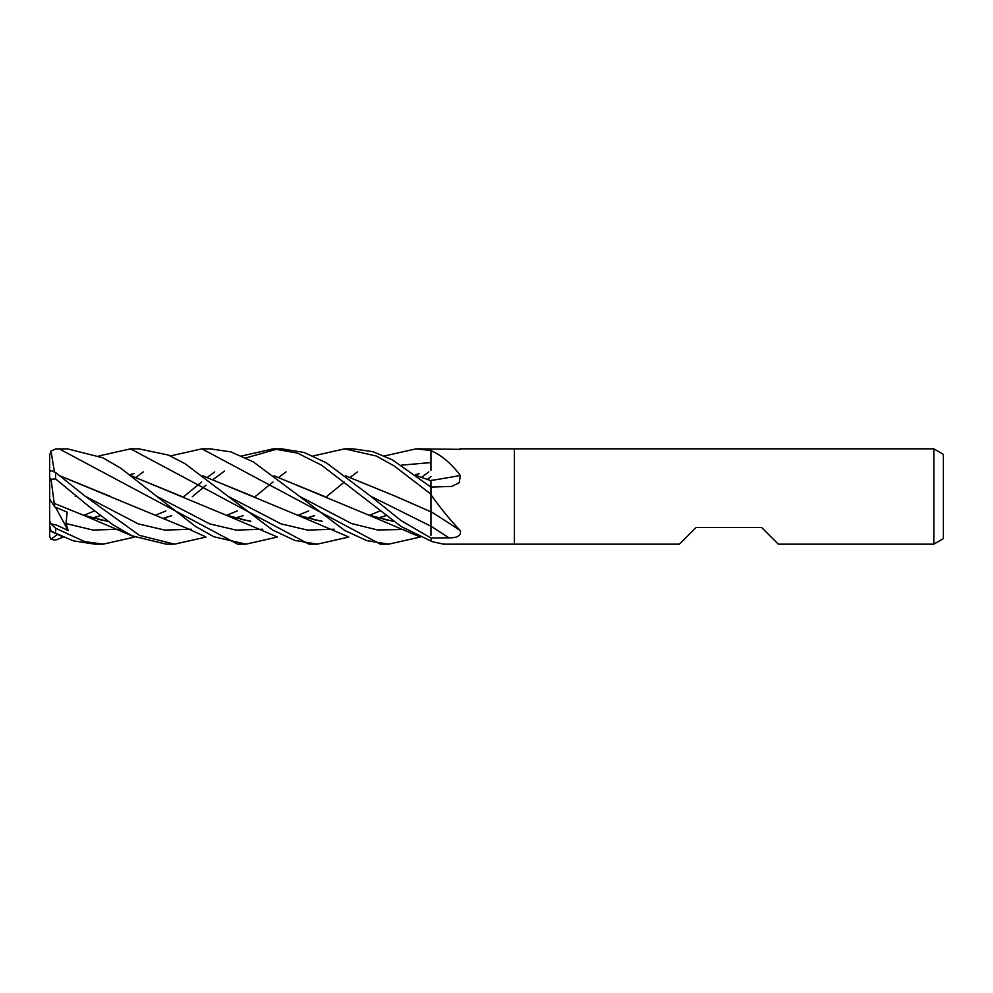 <?xml version="1.0" encoding="UTF-8"?>
<svg xmlns="http://www.w3.org/2000/svg" width="993" height="993" viewBox="0 0 993 993"><rect width="100%" height="100%" fill="white"/><g stroke="black" fill="none" stroke-linecap="round" stroke-linejoin="round"><path stroke-width="1.49" d="M933.817 544.164L933.817 448.836L943.35 454.335L943.35 538.665L933.817 544.164L778.313 544.164L761.631 527.482L696.093 527.482L679.411 544.164L443.648 544.164L431.471 541.508L430.962 538.032L401.11 520.63L370.724 496.227L326.474 462.912L304.243 452.485L281.602 448.836L273.298 448.836L297.341 453.056L321.558 465.171L401.073 526.476L430.962 541.061M459.995 448.836L514.374 448.836L514.374 544.164L514.374 448.836L933.817 448.836M460.33 449.332L416.067 448.836L430.962 450.512M430.962 470.198L430.962 449.159M430.962 450.611L431.471 450.872C441.637 455.353 451.256 463.532 460.33 475.436L459.25 482.697L451.79 486.409L430.962 487.079L431.471 495.495C441.637 509.558 451.256 521.288 460.33 530.647C461.373 535.537 457.574 537.933 448.948 537.834L430.962 538.032M460.33 530.647A806.626 483.504 -161.3 0 0 430.962 511.656L430.962 494.576M430.962 480.451A806.626 432.253 -162.3 0 0 460.33 475.436M170.349 455.948L201.914 448.836L210.218 448.836L230.897 451.889L253.265 461.857L299.34 496.227L351.572 523.559L377.688 529.964L403.791 529.492M95.601 517.216L94.186 518.309M63.279 537.052L55.608 540.118L50.866 539.336L57.557 534.371M136.078 477.298L143.29 471.898M420.2 537.052L388.685 544.164L380.828 544.164M388.685 544.164L366.827 540.626L344.67 530.448L299.34 496.227M201.914 448.836L380.369 544.164M98.952 455.948L130.53 448.836L138.834 448.836L168.264 455.042L185.207 463.805L227.956 496.227L281.044 523.87L307.569 530.101L334.107 529.219M348.816 537.052L317.301 544.164L308.984 544.164L130.53 448.836M317.301 544.164L294.822 540.44L272.355 529.877L227.956 496.227M134.663 537.052L103.135 544.164L94.819 544.164L73.271 540.825L55.608 533.216L55.608 528.264L50.866 523.77L56.564 525.111L68.157 530.523L66.01 523.547L67.176 512.152L54.714 506.902L54.243 503.377M103.135 544.164L84.703 541.619L55.608 528.264M54.354 471.675L51.04 451.107L55.608 448.935L67.45 448.836L102.862 457.798L120.873 468.262L156.571 496.227L209.66 523.87L236.185 530.101L262.723 529.219M277.432 537.052L245.916 544.164L237.6 544.164L59.146 448.836M245.916 544.164L213.718 536.716L195.336 526.327L156.571 496.227M344.683 448.836L352.987 448.836L373.045 451.703L392.446 459.883L430.962 487.104L430.962 494.191L394.196 465.953L376.31 456.023L344.683 448.836L313.13 455.948M206.047 537.052L174.532 544.164L166.216 544.164L132.193 535.885L112.917 524.763L88.998 506.467L55.608 478.936L55.608 472.519L50.866 470.521L49.65 471.923L49.65 477.534L51.04 479.209L55.608 478.936M174.532 544.164L139.492 535.388L85.175 496.227L55.608 472.519M416.849 475.784L430.962 480.724M417.035 475.92L430.962 480.649L430.962 487.079M430.962 508.826L430.962 511.867L395.822 496.413M430.962 511.755L430.962 535.339M76.113 495.892L75.207 496.301M202.709 475.784L297.143 515.032L322.241 521.462M378.519 517.986L385.917 515.702M430.962 476.64L427.474 479.309M129.897 474.691L133.906 473.649M202.895 475.932L253.24 496.5M321.744 521.114L312.063 519.277L322.017 521.3M378.37 517.936L385.843 515.652M54.193 503.327L51.04 479.209M54.267 503.426L82.99 515.032L108.088 521.462M164.366 517.986L171.764 515.702M345.465 475.784L395.599 496.314L345.651 475.92M254.568 497.108L272.951 482.052M278.847 477.298L286.058 471.898M277.444 448.973L245.916 457.934M224.468 471.104L213.321 479.309M206.047 485.205L192.27 496.773M167.01 517.216L165.583 518.321M107.592 521.114L97.885 519.265L107.877 521.3M164.205 517.936L171.69 515.64M419.145 473.723L415.434 474.691M314.458 515.64L306.986 517.936M250.646 521.3L240.654 519.265L250.36 521.114M181.682 496.426L131.51 475.932M131.324 475.784L225.759 515.032L250.857 521.462M307.135 517.986L314.545 515.702M421.628 477.298L428.827 471.898M60.126 475.932L188.955 529.17L204.831 536.493M235.602 517.936L243.074 515.652M59.94 475.784L110.074 496.314M235.751 517.986L243.148 515.702M238.407 517.216L236.967 518.321M325.952 497.108L344.335 482.052M350.244 477.298L357.443 471.898M384.502 455.948L416.067 448.836M92.821 517.936L100.293 515.64M274.279 475.932L324.413 496.401M393.129 521.114L383.422 519.265L393.402 521.3M92.97 517.986L100.367 515.702M274.093 475.784L368.527 515.032L393.625 521.462M52.728 531.826L55.608 533.216M183.184 497.108L201.567 482.052M207.463 477.298L214.674 471.898M241.733 455.948L273.298 448.836M49.65 490.12L49.65 455.315L51.04 451.107M50.866 539.336L49.65 536.195L49.65 477.534M50.866 523.77L49.65 520.953L49.65 525.967L51.04 531.205M54.714 506.902L49.65 499.045L49.65 520.953M68.157 530.523L55.484 507.237M370.737 496.239L430.962 526.216A804.429 482.188 -161.3 0 1 448.948 537.834M66.01 523.547L92.994 530.063L119.967 529.219M401.557 465.146L430.962 462.577M85.187 496.227L138.263 523.87L164.801 530.101L191.339 529.219M297.143 515.032L347.612 536.493M380.034 510.948L369.495 515.268M82.99 515.032L133.447 536.493M165.868 510.948L155.342 515.268M308.649 510.948L298.111 515.268M225.759 515.032L276.228 536.493M237.253 510.948L226.739 515.268M83.958 515.268L94.472 510.948M51.04 531.367L62.062 536.493M368.527 515.032L418.996 536.493"/></g></svg>
